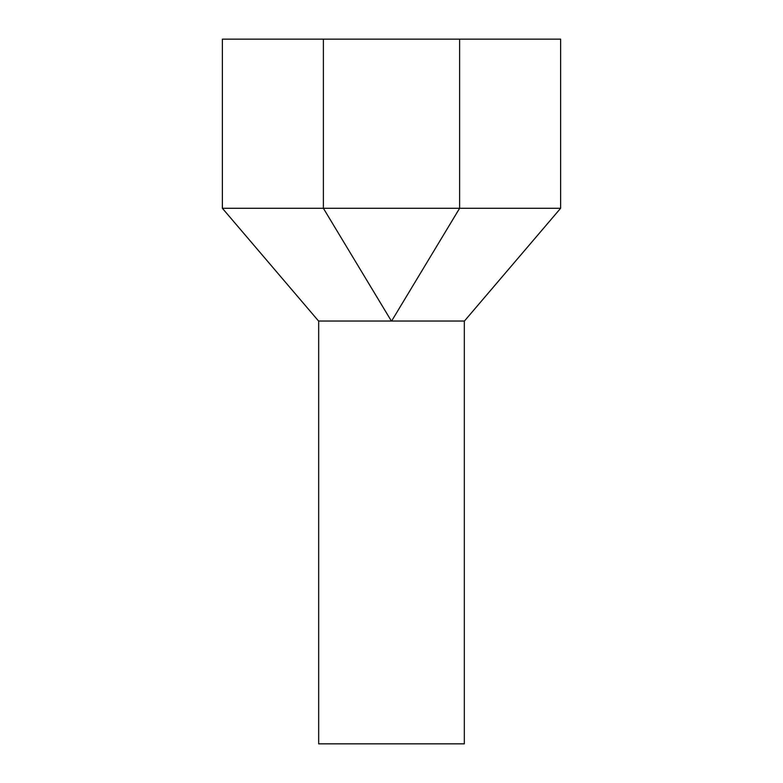 <?xml version="1.0" encoding="UTF-8"?>
<svg xmlns="http://www.w3.org/2000/svg" width="783" height="783" viewBox="0 0 783 783"><rect width="100%" height="100%" fill="white"/><g stroke="black" fill="none" stroke-linecap="round" stroke-linejoin="round"><path stroke-width="1.17" d="M464.319 321.03L464.319 743.85L318.681 743.85L318.681 321.03M391.383 321.03L318.564 321.03L391.383 321.03L323.379 208.278L222.372 208.278L318.564 321.03M391.617 321.03L463.976 321.03L391.617 321.03L459.621 208.278L560.628 208.278L560.628 39.15L222.372 39.15L222.372 208.278M459.621 39.15L459.621 208.278L323.379 208.278L323.379 39.15M560.628 208.278L464.436 321.03"/></g></svg>
